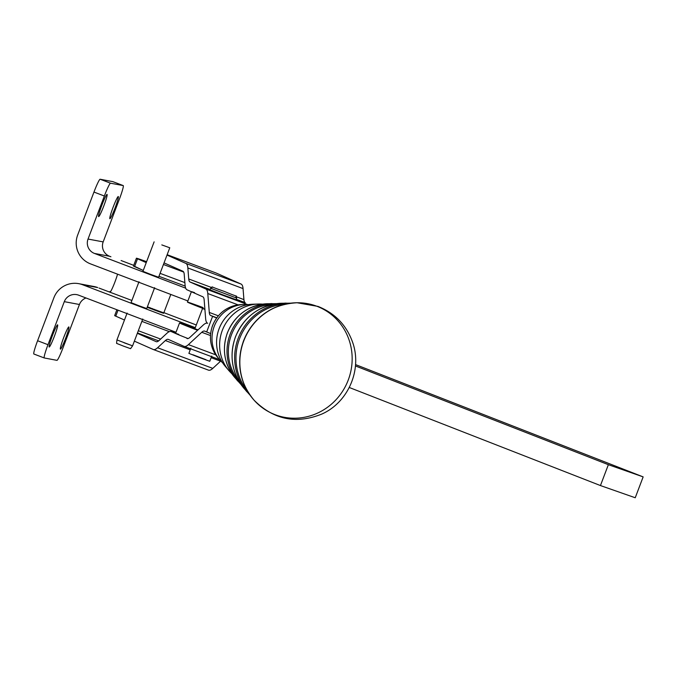 <?xml version="1.0" encoding="UTF-8"?>
<svg xmlns="http://www.w3.org/2000/svg" width="677" height="677" viewBox="0 0 677 677"><rect width="100%" height="100%" fill="white"/><g stroke="black" fill="none" stroke-linecap="round" stroke-linejoin="round"><path stroke-width="1.02" d="M124.026 342.757L132.582 345.854L124.026 342.757M163.834 312.757L163.039 313.138L147.205 307.29L148.026 307.612L148.229 307.087L148.026 307.612L148.898 307.942L149.092 307.417L150.616 307.993L150.412 308.517L150.616 307.993L149.092 307.417L148.898 307.942L151.293 308.847L151.487 308.323L153.002 308.898L152.799 309.414L153.002 308.898L151.487 308.323L151.293 308.847L155.304 309.761L155.109 310.278L155.304 309.761L153.857 309.22L153.654 309.736L155.913 310.582L156.108 310.058L157.453 310.557L157.259 311.073L157.453 310.557L156.108 310.058L155.913 310.582L157.986 311.344L158.181 310.819L159.383 311.259L159.18 311.775L159.383 311.259L158.181 310.819L157.986 311.344L159.814 312.012L160.009 311.488L161.016 311.843L160.821 312.368L161.016 311.843L160.009 311.488L159.814 312.012L161.338 312.554L161.532 312.029L162.319 312.3L162.125 312.825L162.319 312.3L161.532 312.029L161.338 312.554L162.505 312.96L163.242 312.613L163.039 313.138L162.7 312.435L163.039 313.138L163.749 312.766L163.631 313.299L170.807 294.444M147.611 306.85L147.408 307.366L147.611 306.85M158.266 310.853L158.071 311.369L158.266 310.853M156.379 310.159L156.184 310.675L156.379 310.159M154.297 309.381L154.102 309.905L154.297 309.381M152.097 308.56L151.902 309.076L152.097 308.56M149.845 307.705L149.642 308.221L149.845 307.705M147.4 306.774L148.229 307.087L147.4 306.774M203.32 308.585L203.811 308.991L203.32 308.585M204.276 308.957L204.911 309.44L204.276 308.957M204.911 309.457L204.2 309.169L204.911 309.457M202.575 308.433L194.858 328.785L197.794 329.741M203.244 308.771L203.811 309.008L203.244 308.771M190.872 348.156L188.891 353.369L199.266 357.49L209.76 361.281L211.74 356.068M224.366 291.432L224.366 291.432C205.343 284.949 215.421 286.904 210.615 288.216L236.705 298.108C233.269 293.454 243.568 299.572 224.366 291.432M210.615 288.216L210.022 289.781L222.987 294.927L236.112 299.674L236.705 298.108M205.901 359.673L192.852 354.723M33.867 354.012A13.946 1.219 -69.2 0 1 37.59 340.734L53.915 297.702A22.316 22.231 100.6 0 1 82.602 284.746L195.289 327.651L82.602 284.746L97.742 287.581L82.602 284.746A22.316 22.231 -79.4 0 0 53.915 297.702L37.59 340.734L47.982 344.695L64.298 301.654L79.437 304.498L63.122 347.529L79.437 304.498A11.162 11.12 100.6 0 1 86.004 297.982A11.162 11.12 -79.4 0 0 79.437 304.498L64.298 301.654A11.162 11.12 100.6 0 1 78.65 295.18A11.162 11.12 -79.4 0 0 64.298 301.654L47.982 344.695L37.59 340.734A13.946 1.219 110.8 0 0 33.85 354.003A13.946 1.219 110.8 0 0 33.867 354.012L44.225 357.947M90.016 286.134A22.316 22.231 100.6 0 1 97.742 287.581A22.316 22.231 -79.4 0 0 93.942 286.515L78.803 283.671M112.831 181.631A13.946 1.219 -69.2 0 1 112.864 181.639L100.137 179.244L112.831 181.631A13.946 1.219 110.8 0 0 112.847 181.631A13.946 1.219 110.8 0 0 112.831 181.631L123.239 185.591A13.946 1.219 -69.2 0 1 119.499 198.852A13.946 1.219 110.8 0 0 123.222 185.583L110.529 183.205L123.222 185.583A13.946 1.219 -69.2 0 1 123.239 185.591M77.652 235.097L93.968 192.056A13.946 1.219 -69.2 0 1 100.137 179.244L110.529 183.205L100.137 179.244A13.946 1.219 110.8 0 0 93.968 192.056L77.652 235.097A22.316 22.231 -79.4 0 0 90.515 263.878A22.316 22.231 100.6 0 1 77.652 235.097M109.615 256.278L94.475 253.443L185.693 288.174L94.475 253.443L109.615 256.278A11.162 11.12 100.6 0 1 103.175 241.892L88.035 239.057A11.162 11.12 -79.4 0 0 94.475 253.443A11.162 11.12 100.6 0 1 88.035 239.057L104.36 196.017L93.968 192.056L104.36 196.017A13.946 1.219 -69.2 0 1 110.529 183.205A13.946 1.219 110.8 0 0 104.36 196.017L88.035 239.057L103.175 241.892L119.499 198.852L103.175 241.892A11.162 11.12 -79.4 0 0 109.615 256.278L110.91 256.778L109.615 256.278M133.724 265.35L121.09 260.535M136.424 258.225A30.693 0.482 -159.2 0 1 146.596 261.686L137.524 258.783L134.562 266.611L137.524 258.783A30.693 0.482 -159.2 0 1 136.424 258.225L133.462 266.044A30.693 0.482 20.8 0 0 134.562 266.611L142.847 270.275A25.108 7.032 -69.5 0 0 143.287 270.411A25.108 7.032 110.5 0 1 142.957 270.318A25.108 7.032 110.5 0 1 142.847 270.275L134.655 266.357M196.296 324.994L163.902 312.656L196.296 324.994M131.888 300.47L99.037 288.08L131.888 300.47M110.715 291.398L109.217 291.838L110.715 291.398A11.162 0.982 110.8 0 0 117.553 274.168A11.162 0.982 -69.2 0 1 110.715 291.406M176.012 332.255L78.65 295.18L176.012 332.255M44.259 357.964A13.946 1.219 -69.2 0 1 44.242 357.955A13.946 1.219 -69.2 0 1 47.982 344.695A13.946 1.219 110.8 0 0 44.259 357.964L56.953 360.342A13.946 1.219 110.8 0 0 63.122 347.529A13.946 1.219 -69.2 0 1 56.953 360.342L44.259 357.964L33.85 354.003M90.515 263.878L187.884 300.952L90.515 263.878M98.647 216.598A11.856 1.041 -69.2 0 1 104.055 199.8A11.856 1.041 -69.2 0 1 105.849 200.138A11.856 1.041 -69.2 0 1 98.647 216.598A11.856 1.041 110.8 0 0 103.852 205.791A11.856 1.041 110.8 0 0 107.068 194.426A11.856 1.041 110.8 0 0 101.88 205.139A11.856 1.041 110.8 0 0 98.63 216.589A11.856 1.041 110.8 0 0 98.647 216.598M109.877 218.705A11.856 1.041 -69.2 0 1 115.285 201.907A11.856 1.041 -69.2 0 1 117.079 202.245A11.856 1.041 -69.2 0 1 109.877 218.705A11.856 1.041 110.8 0 0 115.09 207.898A11.856 1.041 110.8 0 0 118.297 196.533A11.856 1.041 110.8 0 0 113.11 207.247A11.856 1.041 110.8 0 0 109.86 218.696A11.856 1.041 110.8 0 0 109.877 218.705M49.193 347.013A11.856 1.041 -69.2 0 1 54.6 330.215A11.856 1.041 -69.2 0 1 56.394 330.554A11.856 1.041 -69.2 0 1 49.193 347.013A11.856 1.041 110.8 0 0 54.405 336.215A11.856 1.041 110.8 0 0 57.613 324.85A11.856 1.041 110.8 0 0 52.425 335.564A11.856 1.041 110.8 0 0 49.176 347.013A11.856 1.041 110.8 0 0 49.193 347.013M60.422 349.12A11.856 1.041 -69.2 0 1 65.83 332.322A11.856 1.041 -69.2 0 1 67.632 332.661A11.856 1.041 -69.2 0 1 60.422 349.12A11.856 1.041 110.8 0 0 65.635 338.322A11.856 1.041 110.8 0 0 68.851 326.957A11.856 1.041 110.8 0 0 63.655 337.671A11.856 1.041 110.8 0 0 60.414 349.12A11.856 1.041 110.8 0 0 60.422 349.12M643.15 476.887L608.361 464.693L600.448 485.561L635.238 497.756L643.15 476.887L635.238 497.756L600.448 485.561L608.361 464.693L355.433 365.944L608.361 464.693L643.15 476.887L355.535 364.59L643.15 476.887M349.273 387.489L600.448 485.561L349.273 387.489M188.418 344.618L215.751 354.841L188.418 344.618A25.108 7.032 110.5 0 1 184.11 346.387A25.108 7.032 110.5 0 1 184 346.345L168.319 339.405A16.739 4.688 -69.5 0 0 168.251 339.38A16.739 4.688 -69.5 0 0 165.374 340.556L157.597 347.75L212.798 368.381L220.567 361.196L211.131 357.668L220.567 361.196A16.739 4.688 110.5 0 1 220.787 361.002A16.739 4.688 -69.5 0 0 220.567 361.196L212.798 368.381L157.597 347.75A25.108 7.032 110.5 0 1 153.298 349.51A25.108 7.032 110.5 0 1 153.188 349.467L134.368 341.149L153.188 349.467A25.108 7.032 -69.5 0 0 157.597 347.75L165.374 340.556L190.229 349.848L165.374 340.556A16.739 4.688 110.5 0 1 168.319 339.405L184 346.345A25.108 7.032 -69.5 0 0 188.418 344.618L201.763 332.28L188.418 344.618M210.462 335.53L201.763 332.28L210.462 335.53M189.915 337.366L203.261 325.028A25.108 7.032 110.5 0 1 207.568 323.259A25.108 7.032 110.5 0 1 207.67 323.301A25.108 7.032 -69.5 0 0 203.261 325.028L189.915 337.366A16.739 4.688 110.5 0 1 186.97 338.517A16.739 4.688 -69.5 0 0 187.047 338.551A16.739 4.688 -69.5 0 0 189.915 337.366M204.708 331.129A16.739 4.688 -69.5 0 0 204.632 331.104A16.739 4.688 -69.5 0 0 201.763 332.28A16.739 4.688 110.5 0 1 204.708 331.129L206.654 331.992L212.595 316.345L210.64 315.482A16.739 4.688 110.5 0 1 209.286 312.435L207.788 293.53A25.108 7.032 -69.5 0 0 205.766 288.961L190.076 282.021A16.739 4.688 110.5 0 1 188.731 278.975L187.851 267.957A25.108 7.032 -69.5 0 0 185.828 263.387L167.007 255.068L185.828 263.387L241.02 284.027A25.108 7.032 110.5 0 1 243.051 288.597L243.923 299.615A16.739 4.688 -69.5 0 0 245.269 302.661L236.256 299.285L245.269 302.661A16.739 4.688 110.5 0 1 243.923 299.615L243.051 288.597L187.851 267.957L188.731 278.975L211.266 287.403L188.731 278.975A16.739 4.688 -69.5 0 0 190.076 282.021L205.766 288.961L247.545 304.582L205.766 288.961A25.108 7.032 110.5 0 1 207.788 293.53L209.286 312.435L218.316 315.812L209.286 312.435A16.739 4.688 -69.5 0 0 210.64 315.482L216.767 317.775L210.64 315.482L212.595 316.345L206.654 331.992L210.623 333.583L204.708 331.129M169.335 331.637L141.865 321.372L169.335 331.637M138.32 330.731L160.635 339.075L138.32 330.731M179.532 322.971A30.693 0.482 -159.2 0 1 195.01 328.379A30.693 0.482 20.8 0 0 179.566 323.014A30.693 0.482 20.8 0 0 197.566 330.291A30.693 0.482 -159.2 0 1 179.532 322.971L175.58 333.406A30.693 0.482 20.8 0 0 176.68 333.964A30.693 0.482 20.8 0 0 188.045 338.559A30.693 0.482 -159.2 0 1 176.68 333.964L171.289 331.578A25.108 7.032 -69.5 0 0 166.872 333.304L159.095 340.497A16.739 4.688 110.5 0 1 156.159 341.64L137.338 333.321L156.159 341.64A16.739 4.688 -69.5 0 0 156.226 341.673A16.739 4.688 -69.5 0 0 159.095 340.497L166.872 333.304A25.108 7.032 110.5 0 1 171.179 331.535A25.108 7.032 110.5 0 1 171.289 331.578L176.68 333.964A30.693 0.482 -159.2 0 1 178.779 334.387M158.655 340.878L137.473 332.957L158.655 340.878M116.893 309.744L114.667 315.609A30.693 0.482 20.8 0 0 115.767 316.167L124.06 319.832A16.739 4.688 110.5 0 1 124.45 320.094A16.739 4.688 -69.5 0 0 124.06 319.832L115.767 316.167L118.043 310.176L115.86 315.914M208.381 370.107A25.108 7.032 -69.5 0 0 208.491 370.15A25.108 7.032 -69.5 0 0 212.798 368.381A25.108 7.032 110.5 0 1 208.381 370.107M164.046 262.896L182.858 271.215A16.739 4.688 110.5 0 1 184.212 274.261L185.083 285.279A25.108 7.032 -69.5 0 0 187.114 289.849L202.795 296.78A16.739 4.688 110.5 0 1 204.149 299.826L205.647 318.74A25.108 7.032 -69.5 0 0 207.67 323.301A25.108 7.032 110.5 0 1 205.647 318.74L204.149 299.826A16.739 4.688 -69.5 0 0 202.795 296.78L187.114 289.849A25.108 7.032 110.5 0 1 185.083 285.279L184.212 274.261A16.739 4.688 -69.5 0 0 182.858 271.215L164.046 262.896M215.921 272.949A25.108 7.032 110.5 0 1 216.141 273.026L241.02 284.027L216.141 273.026L167.143 254.704L216.141 273.026A25.108 7.032 -69.5 0 0 216.031 272.983A25.108 7.032 -69.5 0 0 215.921 272.949M216.632 317.962L212.595 316.345L216.632 317.962M238.118 304.87L207.788 293.53L238.118 304.87M160.077 273.347L184.872 282.614L160.077 273.347M183.687 272.078L163.436 264.495L183.687 272.078M145.961 262.498L145.817 262.448A16.739 4.688 -69.5 0 0 145.885 262.481A16.739 4.688 -69.5 0 0 146.266 262.558A16.739 4.688 110.5 0 1 145.817 262.448L145.961 262.498M236.705 296.915L243.923 299.615L236.705 296.915M210.124 289.519L190.076 282.021L210.124 289.519M187.851 267.957L243.051 288.597A25.108 7.032 -69.5 0 0 241.02 284.027L185.828 263.387A25.108 7.032 110.5 0 1 187.851 267.957M137.524 258.783L145.817 262.448L137.524 258.783M194.604 292.65A30.693 0.482 20.8 0 0 192.505 292.227A30.693 0.482 -159.2 0 1 191.405 291.669L187.444 302.103A30.693 0.482 20.8 0 0 204.886 309.194A30.693 0.482 -159.2 0 1 187.461 302.128A30.693 0.482 -159.2 0 1 203.117 307.586M116.935 339.922L116.579 343.374L123.451 346.099L130.559 348.672L132.582 345.862L116.935 339.922L127.115 313.053M161.811 244.905L169.775 247.782L161.811 244.905M138.988 281.759L131.076 302.619L138.853 305.716L146.723 308.56L154.635 287.691M154.119 241.85L142.94 271.325L150.726 274.413L158.596 277.257L169.775 247.782M214.237 326.365A33.283 31.954 113.9 0 0 222.547 362.711A33.283 31.954 -66.1 0 1 219.67 359.749A33.283 31.954 -66.1 0 1 214.237 326.365A33.283 31.954 -66.1 0 1 244.101 304.506A33.283 31.954 -66.1 0 1 248.231 304.642A33.283 31.954 113.9 0 0 214.237 326.365M227.074 368.288A37.37 35.864 -66.1 0 1 219.086 328.768A37.37 35.864 -66.1 0 1 255.398 304.244M258.284 304.032L252.606 304.227A37.37 35.864 113.9 0 0 219.086 328.768A37.37 35.864 113.9 0 0 225.187 366.24L228.86 370.564A40.087 38.479 -66.1 0 1 222.318 330.359A40.087 38.479 -66.1 0 1 258.284 304.032A40.087 38.479 -66.1 0 1 262.642 304.142A40.087 38.479 113.9 0 0 222.318 330.359A40.087 38.479 113.9 0 0 231.872 373.712A40.087 38.479 -66.1 0 1 228.86 370.564M231.458 334.768A46.121 44.276 113.9 0 0 238.406 380.33A46.121 44.276 -66.1 0 1 231.458 334.768A46.121 44.276 -66.1 0 1 271.926 304.515A46.121 44.276 113.9 0 0 231.458 334.768M239.54 338.762A52.924 50.8 113.9 0 0 247.13 390.57A52.924 50.8 -66.1 0 1 239.54 338.762A52.924 50.8 -66.1 0 1 285.381 304.083A52.924 50.8 113.9 0 0 239.54 338.762M243.745 340.946A58.104 55.776 113.9 0 0 254.18 400.302A58.104 55.776 -66.1 0 1 243.745 340.946A58.104 55.776 -66.1 0 1 297.321 302.754A58.104 55.776 113.9 0 0 243.745 340.946M297.321 302.754A58.104 55.776 -66.1 0 1 347.013 383.038A58.104 55.776 -66.1 0 1 254.18 400.31C273.728 419.748 296.306 424.327 321.905 414.028C348.376 402.29 362.423 369.346 352.556 342.122C346.379 325.036 334.853 313.129 317.987 306.41L297.068 302.754A57.994 55.666 113.9 0 0 243.602 340.87A57.994 55.666 113.9 0 0 254.01 400.115A57.994 55.666 113.9 0 0 254.095 400.209M297.195 302.754A57.994 55.666 113.9 0 0 297.068 302.754C271.756 304.235 253.909 316.929 243.534 340.827C236.07 362.889 239.565 382.657 254.01 400.115A57.994 55.666 -66.1 0 1 243.602 340.87A57.994 55.666 -66.1 0 1 297.068 302.754M238.236 338.221A53.475 51.325 113.9 0 0 246.961 391.848A53.475 51.325 -66.1 0 1 238.236 338.221A53.475 51.325 -66.1 0 1 286.202 303.101A53.475 51.325 113.9 0 0 238.236 338.221M235.511 336.875A51.181 49.133 113.9 0 0 243.864 388.2A51.181 49.133 -66.1 0 1 235.511 336.875A51.181 49.133 -66.1 0 1 281.429 303.262A51.181 49.133 113.9 0 0 235.511 336.875M230.146 334.226A46.671 44.8 113.9 0 0 237.762 381.033A46.671 44.8 -66.1 0 1 230.146 334.226A46.671 44.8 -66.1 0 1 272.019 303.575A46.671 44.8 113.9 0 0 230.146 334.226M227.43 332.881A44.386 42.6 113.9 0 0 234.674 377.394A44.386 42.6 -66.1 0 1 227.43 332.881A44.386 42.6 -66.1 0 1 267.246 303.736A44.386 42.6 113.9 0 0 227.43 332.881M212.629 325.569A31.929 30.651 113.9 0 0 217.833 357.6A31.929 30.651 -66.1 0 1 212.629 325.569A31.929 30.651 -66.1 0 1 241.274 304.599A31.929 30.651 113.9 0 0 212.629 325.569M142.771 318.994L132.582 345.854M175.648 333.211L171.179 331.535M153.298 349.51L208.491 370.15M184.11 346.387L219.585 359.648M216.031 272.983L167.151 254.704M158.96 276.301L185.176 286.1M290.788 303.161L281.429 303.262C259.655 305.056 244.329 316.244 235.452 336.841C228.995 355.772 231.796 372.892 243.864 388.2L250.084 395.199M276.614 303.66L267.246 303.736C248.349 305.293 235.054 314.991 227.362 332.847C221.768 349.256 224.205 364.108 234.674 377.394L240.919 384.375M244.101 304.506L241.274 304.599C227.658 305.725 218.087 312.698 212.561 325.535C208.533 337.332 210.293 348.02 217.833 357.6L219.67 359.749"/></g></svg>
